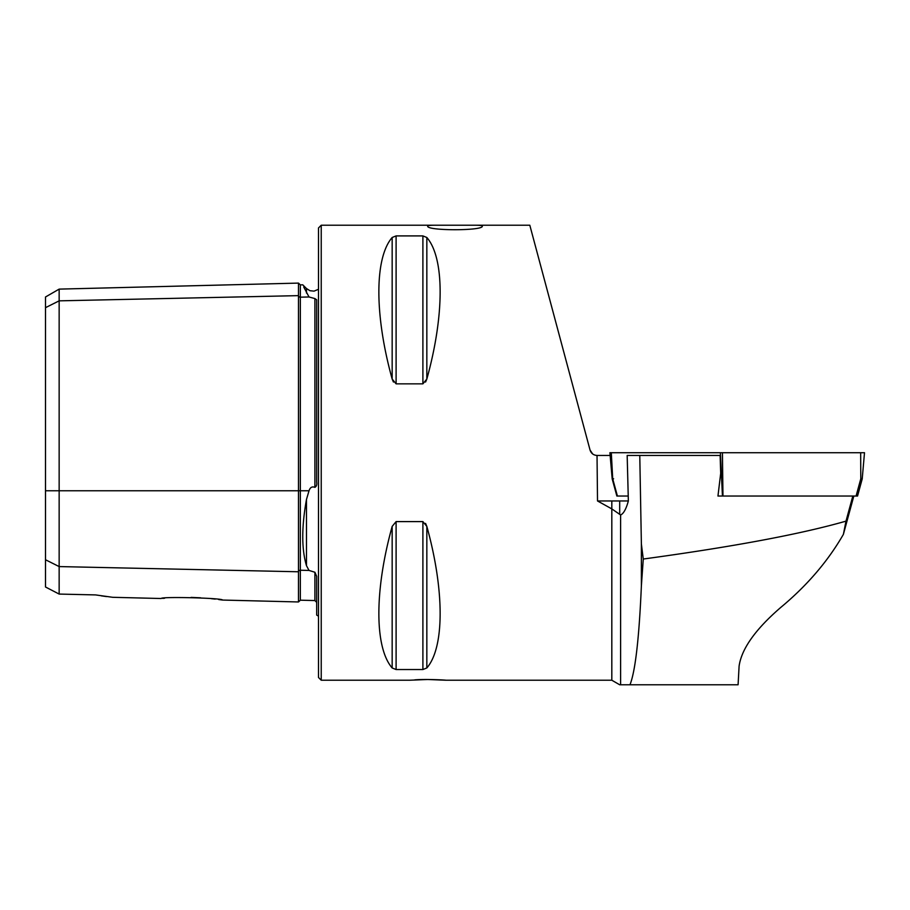 <?xml version="1.0" encoding="UTF-8"?>
<svg xmlns="http://www.w3.org/2000/svg" width="910" height="910" viewBox="0 0 910 910"><rect width="100%" height="100%" fill="white"/><g stroke="black" fill="none" stroke-linecap="round" stroke-linejoin="round"><path stroke-width="1.36" d="M610.144 455.455L597.028 455.455L597.517 500.955L611.816 508.895L620.609 514.969C623.543 513.706 626.137 509.031 628.355 500.955L627.172 455.455L639.776 455.455L641.379 544.009L643.268 559.036L641.379 585.881C639.104 638.433 635.305 671.398 629.982 684.775L738.09 684.775L739.091 666.2C741.502 648.955 755.345 629.402 780.632 607.539C806.977 585.676 827.895 561.288 843.388 534.363L845.993 521.134C800.538 534.181 732.959 546.808 643.268 559.036M592.626 453.931L590.055 450.063L529.813 225.225L590.055 450.063C591.182 453.442 593.525 455.239 597.085 455.455L597.028 455.455M436.231 225.225L473.769 225.225C479.32 225.179 482.163 225.464 482.3 226.089C483.983 230.935 426.005 230.935 427.7 226.089C427.825 225.464 430.669 225.179 436.231 225.225L321.23 225.225L321.23 680.225L409.5 680.225L427.7 679.497L445.9 680.225C446.742 680.077 425.232 678.94 414.812 679.861M392.164 237.487C374.431 257.974 374.431 315.133 392.164 379.049L396.1 383.849L422.9 383.849L426.835 379.049C444.569 315.133 444.569 257.974 426.835 237.487L422.9 235.906L396.1 235.906L392.164 237.487L392.164 379.049L393.427 382.029M422.9 383.849L422.9 235.906L426.835 237.487L426.835 379.049L425.584 382.018M425.561 523.398L426.835 526.401L422.9 521.601L396.1 521.601L392.164 526.401C374.431 590.317 374.431 647.476 392.164 667.963L396.1 669.544L422.9 669.544L426.835 667.963C444.569 647.476 444.569 590.317 426.835 526.401L426.835 667.963M611.816 500.955L611.816 680.225L619.699 684.775L629.982 684.775M619.699 500.955L619.699 514.036M639.776 455.455L720.117 455.455L720.697 473.291L717.956 496.041L722.449 496.041L720.39 452.725L864.5 452.725L862.214 478.91L857.538 496.041M853.83 496.041L843.388 534.363M845.993 521.134L852.829 496.041M321.23 680.225L318.5 677.495L318.5 227.955L321.23 225.225M314.905 298.582L316.68 299.788L316.68 482.027C317.067 484.712 316.475 486.475 314.905 487.339L314.905 298.582L309.025 296.978L303.735 287.014M112.726 597.301L161.241 598.518C160.444 596.437 223.257 598.041 222.495 600.054L298.48 601.965L300.346 600.19L314.905 600.554L314.905 572.253L316.68 576.36L316.68 615.069L318.5 616.172M314.905 572.253L309.025 570.433L306.477 565.679C301.528 549.128 301.528 527.061 306.477 499.453L309.025 490.763C310.139 487.407 312.096 486.259 314.905 487.339M306.477 293.054C301.528 282.1 301.528 282.1 306.477 293.054L306.477 288.538L309.957 290.711L314.052 291.132L318.5 289.278M298.48 601.965L298.48 295.636A1.82 1.581 180 0 0 300.346 297.172L309.025 296.978M45.5 307.671L59.15 300.846L59.15 289.118L45.5 296.99L45.5 586.995L59.15 594.071L59.15 300.846L298.48 295.636L298.48 283.101L300.346 284.875L300.346 490.763L309.025 490.763M191.1 597.404L200.564 597.802M211.268 598.666L215.238 599.098M218.662 599.531L220.948 599.838M221.096 599.861L221.812 599.963M162.651 598.382L164.642 598.211M95.55 594.913L112.726 597.301L95.55 594.913L59.15 594.071M106.516 596.573L101.306 595.845M555.783 322.174L557.773 329.568M722.597 496.041L856.082 496.041L860.792 478.785L861.702 478.785M628.355 500.955L597.517 500.955M616.866 496.041L612.191 478.91L609.905 452.725L722.426 452.725L722.961 496.041L717.956 496.041M613.613 478.785L612.703 478.785L611.304 452.725M612.703 478.785L617.412 496.041L628.128 496.041M856.992 496.041L856.082 496.041M617.412 496.041L618.322 496.041L617.412 496.041M620.609 514.969L620.609 684.775M641.379 544.009L641.379 585.881M306.477 565.679L306.477 499.453M300.346 600.19L300.346 570.24L309.025 570.433M45.5 559.752L59.15 566.577L298.48 571.776A1.82 1.581 180 0 1 300.346 570.24L300.346 490.763L45.5 490.763M396.1 235.906L396.1 383.849M422.9 521.601L422.9 669.544M396.1 521.601L396.1 669.544M392.164 526.401L392.164 667.963M860.792 478.785L860.667 452.725M445.9 680.225L611.816 680.225M473.769 225.225L529.813 225.225M314.905 600.554L316.68 602.374M300.346 284.875L302.757 284.819L306.477 288.538M59.15 289.118L298.48 283.101"/></g></svg>
